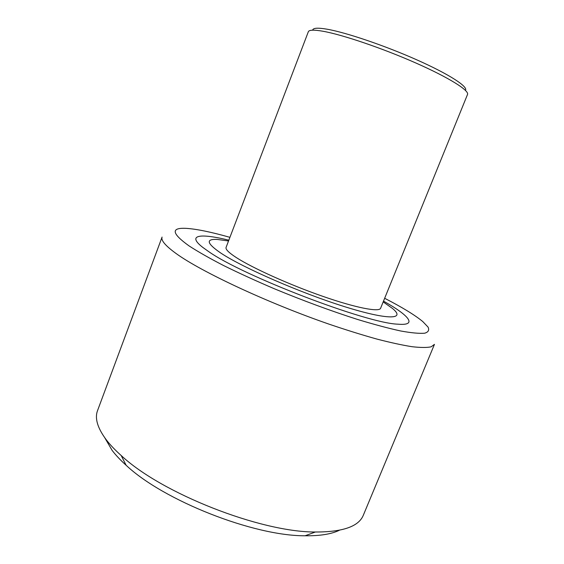 <?xml version="1.0" encoding="UTF-8"?>
<svg xmlns="http://www.w3.org/2000/svg" width="564" height="564" viewBox="0 0 564 564"><rect width="100%" height="100%" fill="white"/><g stroke="black" fill="none" stroke-linecap="round" stroke-linejoin="round"><path stroke-width="0.85" d="M323.059 31.267C342.581 34.742 382.314 48.201 415.569 62.879C448.888 77.564 469.459 90.522 467.514 94.47L380.601 308.261C379.262 312.336 356.025 307.916 322.735 296.311C289.501 284.757 252.503 268.055 236.302 257.565C228.772 252.679 225.367 249.288 226.086 247.392L308.325 31.76C309.065 29.829 313.979 29.666 323.059 31.267M465.42 90.346C468.416 86.814 449.339 74.342 417.219 60.031C385.177 45.733 346.24 32.529 327.106 29.208C317.751 27.615 312.935 27.932 312.675 30.174M383.182 301.909L392.396 308.388C406.186 319.548 388.476 320.422 344.59 306.668C300.852 293.026 242.964 267.787 220.982 253.173C206.678 243.408 205.472 238.833 217.373 239.446L228.526 240.99M228.829 240.193C200.431 233.179 186.508 234.709 202.673 247.307L208.391 251.396C242.485 275.775 366.79 323.369 397.782 324.166C418.199 325.978 409.055 315.361 383.506 301.127M384.655 298.286C402.09 307.246 414.787 314.994 422.76 321.543L428.041 327.078C429.486 330.088 428.365 332.133 424.664 333.211C419.397 333.662 411.424 332.922 400.736 330.99C388.554 328.34 374.207 324.504 357.696 319.499C331.068 310.983 303.256 300.725 274.266 288.733C255.788 280.823 238.875 273.082 223.513 265.503C209.441 258.22 197.943 251.671 189.003 245.862C171.611 233.376 170.68 227.546 186.198 228.357C196.491 229.005 211.063 231.994 229.922 237.338M106.124 439.603C97.466 427.9 94.618 418.22 97.565 410.55L162.079 237.07C160.782 240.285 165.386 245.721 175.897 253.377C200.918 271.637 267.562 302.896 329.157 324.194C346.254 329.996 362.13 334.945 376.787 339.049C390.464 342.595 402.202 345.147 411.995 346.698C420.547 347.678 426.92 347.72 431.115 346.832L434.456 344.357L363.322 515.235C358.76 526.487 342.778 532.078 315.375 532.007C260.272 532.233 161.339 493.26 121.189 455.515C115.021 450.001 110.001 444.7 106.124 439.603M104.812 437.833L112.095 450.34C115.733 455.141 120.407 460.118 126.139 465.279C163.447 500.55 253.765 536.124 305.103 535.772C319.992 535.969 331.428 534.122 339.415 530.245M305.103 535.772L315.375 532.007M126.139 465.279L121.189 455.515"/></g></svg>
